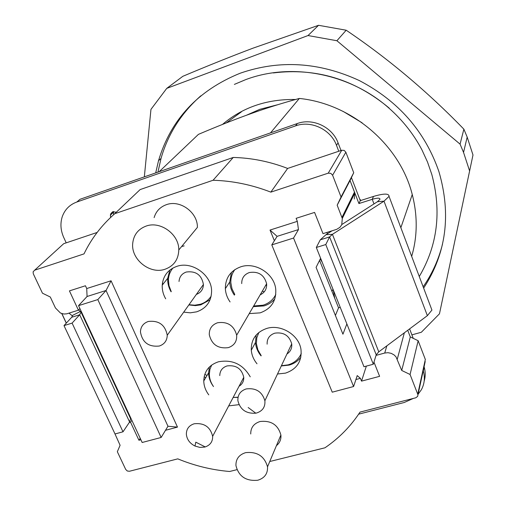 <?xml version="1.0" encoding="UTF-8"?>
<svg xmlns="http://www.w3.org/2000/svg" width="506" height="506" viewBox="0 0 506 506"><rect width="100%" height="100%" fill="white"/><g stroke="black" fill="none" stroke-linecap="round" stroke-linejoin="round"><path stroke-width="0.76" d="M157.942 172.129L161.041 158.391C168.017 133.957 181.281 113.097 200.838 95.798M442.529 244.082C438.588 259.673 432.13 273.917 423.155 286.813M421.985 149.953C413.712 134.223 402.757 120.333 389.12 108.284C350.019 73.351 291.564 62.213 245.549 79.689L234.367 84.401M155.696 172.913L158.517 160.712C170.794 119.53 198.004 90.372 240.141 73.237C279.451 59.6 319.159 62.036 359.273 80.536C398.475 101.08 425.021 131.434 438.911 171.597C451.384 214.449 446.292 253.291 423.642 288.11M411.903 334.864L421.34 332.265L439.474 313.802L472.99 154.975L467.183 137.101L463.875 129.175L460.074 144.14L463.54 152.395L469.625 171.022M460.074 144.14L336.901 40.733L346.186 30.221C388.216 58.62 427.443 91.605 463.875 129.175M144.336 176.872L150.952 109.378L166.746 88.379L308.021 35.547L336.901 40.733M308.021 35.547L318.54 25.3L346.186 30.221M166.746 88.379L182.811 76.317C207.877 65.742 231.312 56.343 253.12 48.121L318.54 25.3M159.188 171.692L198.428 134.368C218.718 125.754 236.251 118.834 251.039 113.603C265.909 108.246 282.013 103.192 299.35 98.442L270.501 132.888M411.675 256.384C417.507 236.384 417.697 215.765 412.251 194.525C399.904 145.045 351.79 103.755 299.35 98.442M359.652 198.984L360.911 200.452M262.355 291.102L264.227 291.867L262.355 291.102M162.578 282.291L162.723 284.549M205.727 377.647L204.133 376.843M320.228 259.04L322.195 262.209M333.264 289.906L334.7 298.217M113.622 211.533L110.472 214.746L110.959 213.469L112.806 211.698L116.272 212.261M407.728 330.285L410.29 336.933L407.728 330.285M213.064 180.262L114.767 213.696L140.137 189.579L233.241 157.455L213.064 180.262C232.64 180.832 251.893 184.785 270.836 192.135L328.223 173.166L330.81 173.343L332.6 175.247L341.057 196.998L337.173 205.183L350.038 180.49L358.925 203.564L372.239 199.32C377.425 197.802 380.006 197.795 379.987 199.288L377.432 201.717L341.885 224.487M66.204 242.848L63.769 237.548C60.771 230.856 60.163 224.247 61.947 217.719L62.453 216.163C65.072 209.313 69.847 204.601 76.792 202.033L295.517 125.899C311.038 120.086 330.779 129.428 336.509 145.355L338.78 151.25M413.389 398.405L404.25 402.491L358.64 414.174M424.173 381.094C425.546 376.502 425.546 371.815 424.173 367.033L423.313 370.999C425.16 377.621 424.515 383.858 421.384 389.715L417.855 394.579M423.079 370.24L423.218 370.677M110.472 214.746L110.599 217.472M424.079 366.711L423.946 366.281M341.012 150.503L338.059 142.831C332.372 127.012 312.784 117.74 297.37 123.521L80.024 199.288L76.792 202.033M373.997 203.918L372.239 199.32L373.517 196.423L360.291 200.648L351.423 177.581M413.244 338.35L409.601 328.887M113.603 214.607L113.483 211.906M358.925 203.564L360.291 200.648M431.042 307.737L431.928 310.077L427.368 315.662L378.779 351.841L376.217 354.814L329.596 236.922L320.279 239.819L316.307 247.485L363.985 366.749L373.308 364.231L376.217 354.814M373.517 196.423C383.921 193.368 389.095 193.349 389.044 196.379L383.997 201.179L427.368 315.662M120.093 395.022L119.663 395.218M68.974 313.144L72.396 315.889L71.707 317.268L64.003 325.605L72.092 323.106L79.682 314.783L129.606 422.01L123.009 431.801L72.092 323.106M378.779 351.841L332.423 234.341L383.997 201.179L377.432 201.717M71.707 317.268L79.682 314.783L81.017 312.094L78.588 309.995M320.279 239.819L325.978 234.683L331.968 230.844M325.978 234.683L332.423 234.341L329.596 236.922L325.775 244.55L373.308 364.231M130.282 418.051L130.58 418.696L129.606 422.01M123.009 431.801L115.014 433.958L64.003 325.605M325.775 244.55L316.307 247.485M266.675 285.631L265.758 285.264M148.277 321.474C158.84 320.26 165.158 324.846 167.246 335.238C167.075 340.658 164.425 344.251 159.308 346.028C148.517 347.129 142.224 342.372 140.434 331.765C140.763 326.636 143.381 323.207 148.277 321.474M179.023 281.481C179.409 276.795 181.837 273.638 186.297 272.019C195.942 270.792 201.654 274.954 203.425 284.498C203.26 289.356 200.901 292.664 196.353 294.416M211.16 296.162C208.586 300.109 204.968 302.809 200.306 304.27L194.766 305.194L189.01 304.72M171.249 291.589L168.991 285.707L168.416 279.622C168.675 275.182 170.199 271.305 172.982 267.99M210.085 299.754L200.762 304.865L195.354 305.618L188.852 304.935M171.085 291.804C168.618 287.49 167.486 282.993 167.695 278.313L169.852 270.071M167.695 278.313L162.236 285.163C163.09 275.871 167.954 269.609 176.834 266.358C192.027 260.906 211.774 274.992 211.597 291.146C211.325 301.5 206.347 308.394 196.663 311.835L190.307 312.828L183.722 312.132M162.236 285.163C162.034 289.894 163.185 294.448 165.696 298.818M165.5 430.296L177.48 427.102L111.067 280.786L86.728 288.546L87.07 296.491L78.55 305.643L97.816 299.584L161.142 437.469L142.161 442.491L78.55 305.643M140.883 439.752L138.941 440.264L130.535 422.2L129.239 422.554M236.928 469.676L229.629 471.491C211.856 469.979 194.576 465.773 177.783 458.86L129.447 471.263L127.284 470.997L125.69 469.41L117.335 451.725L120.093 445.274L114.647 433.18M269.749 461.516L324.953 447.797C339.007 438.221 350.696 426.33 360.013 412.105L415.768 397.798L417.614 396.419L425.204 361.537M386.85 345.832L384.731 353.036L387.95 352.688L391.195 353.34L394.092 354.921L395.996 356.825L401.72 370.455L410.075 374.491L417.811 394.408M384.731 353.036L376.034 355.402M373.966 362.1L379.614 376.331L361.531 381.132L360.405 378.343L357.217 375.591L353.593 386.527L332.246 392.182L271.792 244.891L293.55 238.048L353.593 386.527M355.908 379.538L360.405 378.343M270.014 230.066L277.105 236.353L298.47 229.591L297.326 221.356L270.014 230.066L274.378 240.73M297.326 221.356L296.111 218.326L314.58 212.419L322.999 233.645L336.692 229.351L339.874 227.352L341.74 224.784L342.296 218.472L354.814 193.039L354.263 199.016M337.173 205.183L342.296 218.472M79.91 308.565L78.411 310.191L66.735 313.828L63.87 314.024L60.486 313.05L55.458 307.983L50.29 297.016L42.46 293.195L33.32 273.854L33.099 271.836L34.636 270.204L84.002 253.892C91.371 238.592 101.624 225.195 114.767 213.696M78.411 310.191L69.43 290.887L85.444 285.763L86.728 288.546M230.072 301.93C227.2 297.825 225.625 293.398 225.347 288.648C225.372 277.914 230.515 270.628 240.774 266.807C255.429 261.722 274.233 273.695 275.719 289.065C276.459 300.893 271.26 308.831 260.128 312.866L249.237 313.606M256.997 363.776C253.645 359.677 251.741 355.161 251.286 350.228C251.008 339.456 256.144 332.195 266.687 328.457C280.988 323.834 299.21 335.105 301 349.69C301.962 361.423 296.782 369.241 285.46 373.131L277.509 373.997M208.776 394.863C205.556 390.55 203.886 385.914 203.766 380.955C204.108 371.379 209.003 364.99 218.447 361.79C232.393 359.266 242.994 364.282 250.242 376.843M238.996 404.661L228.706 405.882M250.736 433.977C250.647 427.703 253.753 423.547 260.052 421.517C271.102 420.29 278.047 424.793 280.893 435.021C281.273 439.391 279.78 442.94 276.421 445.659M154.128 217.618C156.012 211.293 160.098 206.979 166.373 204.683C180.079 199.453 197.871 212.514 197.384 227.403L178.789 249.983C179.206 234.423 160.44 220.679 146.101 226.087C138.056 229.142 133.59 234.961 132.692 243.544C131.022 259.546 150.073 274.631 165.057 269.236C173.849 265.985 178.428 259.565 178.789 249.983M184.171 245.884L181.641 246.523M97.139 232.45L63.705 243.69L34.636 270.204M132.117 197.201L140.137 189.579M270.836 192.135L287.636 168.435L341.746 150.257L344.181 150.415L345.857 152.205L353.726 172.729L341.057 196.998M233.241 157.455C251.697 157.91 269.831 161.572 287.636 168.435M354.814 193.039L350.038 180.49L353.726 172.729M320.621 258.262L316.086 267.383L342.929 334.194L346.869 323.929M326.876 232.437L327.407 233.766M298.47 229.591L293.55 238.048M366.344 366.11L361.531 381.132M401.72 370.455L410.29 336.933L418.152 340.715L410.075 374.491M425.394 359.621L418.152 340.715M131.832 420.277L130.535 422.2M140.206 438.291L138.941 440.264M87.07 296.491L106.039 290.495L167.967 426.242L177.48 427.102M97.816 299.584L106.039 290.495L111.067 280.786M231.432 272.424L229.737 282.013C230.002 286.706 231.552 291.083 234.386 295.143M253.285 306.661L264.043 305.909C268.42 304.58 272.026 302.227 274.853 298.844M256.188 335.029L255.454 342.505C255.897 347.382 257.769 351.847 261.071 355.895M281.298 365.964L289.147 365.098C294.043 363.7 297.945 361.075 300.849 357.223M209.389 366.995L208.586 372.827C208.693 377.685 210.306 382.232 213.431 386.464M233.31 397.444L238.016 397.393M245.625 452.649C239.034 454.717 235.802 459.012 235.935 465.533C238.668 476.412 245.935 481.314 257.744 480.245C264.6 478.145 267.857 473.673 267.516 466.829C264.48 456.184 257.187 451.453 245.625 452.649M167.967 426.242L161.142 437.469M319.564 260.388L338.552 307.838L340.241 307.351M338.552 307.838L335.408 315.466M277.105 236.353L271.792 244.891M275.416 295.232L275.776 294.587M234.79 269.654L234.379 270.261M275.783 294.498C273.158 299.799 268.914 303.36 263.063 305.194L253.677 305.991M234.803 294.486L232.014 288.844L230.85 282.816C230.647 277.876 231.982 273.474 234.866 269.603M301.26 353.549C298.742 359.235 294.34 363.004 288.053 364.87L281.418 365.705M261.204 355.642L257.889 349.918L256.397 343.694L256.77 337.863L258.851 332.48M238.054 397.21L233.158 397.438M213.507 386.571C210.819 382.738 209.427 378.652 209.326 374.307L209.882 369.488L211.679 365.054M241.723 283.588C241.653 278.142 244.202 274.454 249.382 272.532C258.509 271.172 264.258 274.916 266.624 283.765C266.928 288.92 264.771 292.62 260.16 294.859M267.13 344.162C266.921 338.716 269.47 335.048 274.777 333.169C283.619 331.949 289.268 335.516 291.715 343.865C292.139 348.229 290.545 351.613 286.927 354.017M219.775 375.604C219.889 370.753 222.324 367.527 227.08 365.92C236.169 364.87 241.729 368.678 243.765 377.331C243.886 381.22 242.311 384.199 239.053 386.268M228.326 347.635C218.067 348.906 211.717 344.592 209.282 334.694C209.136 328.767 211.9 324.789 217.574 322.752C227.611 321.373 233.974 325.516 236.656 335.174C237.048 341.392 234.272 345.547 228.326 347.635M256.567 413.01L255.789 413.193C246.188 413.819 240.217 409.677 237.89 400.752C237.599 394.844 240.356 390.91 246.169 388.937C255.891 387.722 262.127 391.663 264.872 400.758C265.397 406.919 262.627 411.005 256.567 413.01M204.696 447.076L199.876 447.405L195.006 446.052C189.725 443.351 186.84 439.372 186.353 434.123C186.417 428.892 189.042 425.438 194.228 423.762C204.184 422.75 210.319 426.937 212.634 436.324C212.779 441.561 210.313 445.097 205.234 446.924L204.696 447.076M240.439 385.281L239.623 385.186M207.011 375.477L204.791 374.358M248.174 407.513L255.789 413.193M205.227 446.924L195.79 442.168L195.006 446.052M241.356 111.896L226.258 122.926M246.295 115.311L259.787 109.328L277.642 104.742M336.509 145.355L338.059 142.831M66.337 323.081L61.89 313.612M295.517 125.899L297.37 123.521M112.863 211.679L110.959 213.469M80.555 311.399L72.181 315.561L72.409 316.048M341.746 150.257L328.223 173.166M332.6 175.247L345.857 152.205M354.497 192.071L341.961 217.447M404.351 332.796L397.286 359.096M425.331 359.431L417.741 394.212M127.891 412.915L128.201 412.466M158.517 160.712L161.041 158.384M463.54 152.401L467.183 137.101M400.86 227.7L412.251 194.525M66.267 323.157L61.764 313.568M389.044 196.379L431.928 310.077M113.331 212.412L110.327 215.252M81.017 312.094L130.58 418.696M273.31 72.934C316.187 67.659 354.801 79.36 389.146 108.05M421.979 149.947L427.507 162.021L431.814 174.475C441.706 211.419 437.526 245.435 419.272 276.523M222.513 124.413C242.583 107.323 266.915 99.018 295.51 99.499M343.074 111.371L362.1 122.794M167.246 335.238L203.425 284.498M127.48 412.029L127.79 411.58M229.737 282.013L225.347 288.648M255.454 342.505L251.286 350.228M208.586 372.827L203.766 380.955M280.893 435.021L267.516 466.829M236.669 335.174L266.624 283.765M264.891 400.752L291.715 343.865M212.646 436.324L243.765 377.331M331.987 291.424L332.973 289.173"/></g></svg>
